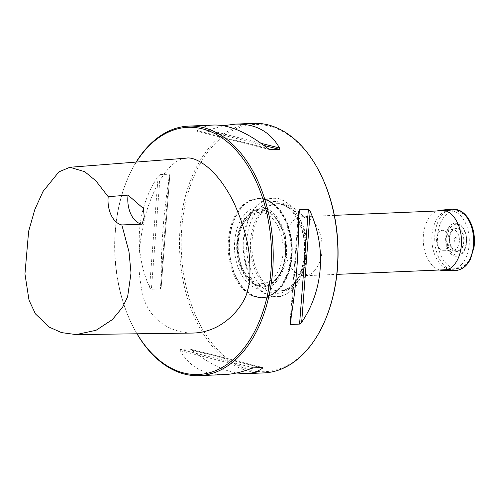 <?xml version="1.0" encoding="UTF-8"?>
<svg xmlns="http://www.w3.org/2000/svg" width="499" height="499" viewBox="0 0 499 499"><rect width="100%" height="100%" fill="white"/><g stroke="black" fill="none" stroke-linecap="round" stroke-linejoin="round"><path stroke-width="0.37" stroke-dasharray="2.5 1.87" d="M462.149 263.902A29.535 18.706 87.6 0 1 451.838 269.485A29.535 18.706 87.6 0 1 431.891 240.768A29.535 18.706 87.6 0 1 449.331 210.466A29.535 18.706 87.6 0 1 468.074 230.513A29.535 18.706 87.6 0 1 462.149 263.902M294.048 287.599A49.557 31.387 -92.4 0 0 295.976 285.141A49.557 31.387 -92.4 0 0 292.701 208.083A49.557 31.387 -92.4 0 0 272.535 197.935A49.557 31.387 -92.4 0 0 243.281 248.783A49.557 31.387 -92.4 0 0 276.745 296.961A49.557 31.387 -92.4 0 0 294.048 287.599M280.257 288.185A49.557 31.387 87.6 0 1 262.948 297.547A49.557 31.387 87.6 0 1 236.389 277.569A49.557 31.387 87.6 0 1 233.969 220.677A49.557 31.387 87.6 0 1 258.744 198.521A49.557 31.387 87.6 0 1 290.193 232.16A49.557 31.387 87.6 0 1 280.257 288.185M294.285 287.274A49.176 31.144 87.6 0 1 250.498 276.209A49.176 31.144 87.6 0 1 255.762 207.59A49.176 31.144 87.6 0 1 292.944 208.37A49.176 31.144 87.6 0 1 296.194 284.835A49.176 31.144 87.6 0 1 294.285 287.274M279.796 287.879A49.164 31.138 -92.4 0 0 281.218 212.611A49.164 31.138 -92.4 0 0 233.875 220.914A49.164 31.138 -92.4 0 0 236.277 277.35A49.164 31.138 -92.4 0 0 279.796 287.879M279.951 288.197A49.557 31.387 87.6 0 1 262.642 297.56A49.557 31.387 87.6 0 1 229.178 249.381A49.557 31.387 87.6 0 1 258.438 198.533A49.557 31.387 87.6 0 1 289.888 232.172A49.557 31.387 87.6 0 1 279.951 288.197M253.398 123.353A124.887 79.098 -92.4 0 0 179.671 251.484A124.887 79.098 -92.4 0 0 264.002 372.896M320.67 174.363A123.696 78.349 -92.4 0 0 210.622 148.515A123.696 78.349 -92.4 0 0 198.134 320.926A123.696 78.349 -92.4 0 0 308.07 348.308A123.696 78.349 -92.4 0 0 326.708 316.366M136.333 162.075A123.696 78.349 -92.4 0 0 126.022 182.634A123.696 78.349 -92.4 0 0 132.054 324.637A123.696 78.349 -92.4 0 0 137.05 333.794M186.183 158.177C179.172 157.696 159.886 167.758 145.939 213.472C139.963 236.788 137.83 257.291 139.545 274.974C141.217 290.212 143.593 300.348 146.675 305.382C150.548 314.314 164.445 332.571 192.701 333.064M136.982 333.794A124.887 79.098 87.6 0 1 132.385 325.304A124.887 79.098 87.6 0 1 126.297 181.935A124.887 79.098 87.6 0 1 136.14 162.088M269.504 149.494L197.186 131.225L197.149 130.607C201.802 127.183 207.347 125.324 213.79 125.037M223.278 125.704L206.149 130.844L197.186 131.225L197.149 130.607L267.919 148.49M160.21 174.606L169.167 174.226L169.722 175.916C163.853 207.041 160.597 249.388 161.208 286.806L169.791 175.423L161.208 286.806L160.36 288.921L151.397 289.301L149.594 287.299C133.196 250.548 136.452 208.202 158.114 176.409L160.21 174.606L151.397 289.301M236.495 372.996C222.934 370.539 208.052 362.948 191.859 350.211L189.788 349.032L262.861 367.495M262.586 367.476L189.395 348.982L180.432 349.362L253.629 367.857M224.388 374.581C204.378 375.154 189.664 367.195 180.245 350.703L180.432 349.362M279.028 288.241A49.557 31.387 87.6 0 1 261.726 297.597A49.557 31.387 87.6 0 1 228.261 249.419A49.557 31.387 87.6 0 1 257.515 198.577A49.557 31.387 87.6 0 1 288.965 232.216A49.557 31.387 87.6 0 1 279.028 288.241M274.494 276.92A35.635 22.567 87.6 0 1 248.932 277.849A35.635 22.567 87.6 0 1 246.444 219.342A35.635 22.567 87.6 0 1 246.581 219.18A35.635 22.567 87.6 0 1 278.317 227.195A35.635 22.567 87.6 0 1 274.494 276.92M276.633 281.336A41.08 26.023 87.6 0 1 234.748 252.226A41.08 26.023 87.6 0 1 270.24 210.584A41.08 26.023 87.6 0 1 276.633 281.336M447.853 249.431A16.567 10.491 -92.4 0 0 463.827 251.465A16.567 10.491 -92.4 0 0 462.804 227.407A16.567 10.491 -92.4 0 0 448.776 227.438A16.567 10.491 -92.4 0 0 447.853 249.431M456.803 238.435A2.264 1.435 87.6 0 1 455.874 242.015A2.264 1.435 87.6 0 1 454.339 238.834A2.264 1.435 87.6 0 1 456.803 238.435M447.89 234.461A9.98 6.325 87.6 0 1 448.651 244.853A9.98 6.325 87.6 0 1 443.149 250.28A9.98 6.325 87.6 0 1 436.588 240.568A9.98 6.325 87.6 0 1 442.301 230.338A9.98 6.325 87.6 0 1 447.89 234.461M447.591 245.982A10.429 6.606 87.6 0 1 446.711 235.397A10.429 6.606 87.6 0 1 452.163 229.471A10.429 6.606 87.6 0 1 457.995 233.775A10.429 6.606 87.6 0 1 458.793 244.635A10.429 6.606 87.6 0 1 453.048 250.305A10.429 6.606 87.6 0 1 447.591 245.982M439.663 270.003A30.189 19.124 87.6 0 1 423.258 241.136A30.189 19.124 87.6 0 1 437.155 210.983M315.019 270.159A29.535 18.706 87.6 0 1 304.708 275.735A29.535 18.706 87.6 0 1 284.761 247.017A29.535 18.706 87.6 0 1 302.201 216.716A29.535 18.706 87.6 0 1 320.944 236.763A29.535 18.706 87.6 0 1 315.019 270.159M257.69 210.166A45.964 29.11 -92.4 0 0 252.762 274.3A45.964 29.11 -92.4 0 0 293.693 284.642A45.964 29.11 -92.4 0 0 298.62 220.508A45.964 29.11 -92.4 0 0 257.69 210.166M295.14 282.64A43.613 27.62 87.6 0 1 279.914 290.873A43.613 27.62 87.6 0 1 250.461 248.477A43.613 27.62 87.6 0 1 276.209 203.729A43.613 27.62 87.6 0 1 303.885 233.332A43.613 27.62 87.6 0 1 295.14 282.64M296.624 282.577A43.613 27.62 87.6 0 1 281.392 290.811A43.613 27.62 87.6 0 1 251.945 248.415A43.613 27.62 87.6 0 1 277.694 203.667A43.613 27.62 87.6 0 1 305.369 233.27A43.613 27.62 87.6 0 1 296.624 282.577M290.05 322.784L298.57 211.894M291.26 315.973L298.639 219.947M180.245 350.703L251.016 368.586M191.859 350.211L260.534 367.563M158.114 176.409L149.594 287.299M169.167 174.226L160.36 288.921M261.064 143.332L208.763 130.114M263.977 145.452L206.149 130.844M276.309 278.723A37.912 24.014 87.6 0 1 237.655 251.864A37.912 24.014 87.6 0 1 270.414 213.435A37.912 24.014 87.6 0 1 276.309 278.723M276.415 278.941A38.18 24.183 -92.4 0 0 270.477 213.192A38.18 24.183 -92.4 0 0 237.487 251.895A38.18 24.183 -92.4 0 0 276.415 278.941M276.558 279.49A38.853 24.607 87.6 0 1 236.95 251.964A38.853 24.607 87.6 0 1 270.52 212.586A38.853 24.607 87.6 0 1 276.558 279.49M447.952 249.388A16.492 10.448 87.6 0 1 448.875 227.488A16.492 10.448 87.6 0 1 462.841 227.457A16.492 10.448 87.6 0 1 464.407 230.083A16.492 10.448 87.6 0 1 463.858 251.409A16.492 10.448 87.6 0 1 447.952 249.388M464.263 230.744A15.332 9.712 87.6 0 1 457.995 254.964A15.332 9.712 87.6 0 1 447.591 233.445A15.332 9.712 87.6 0 1 464.263 230.744M462.585 232.827A11.77 7.454 87.6 0 1 457.77 251.415A11.77 7.454 87.6 0 1 449.786 234.898A11.77 7.454 87.6 0 1 462.585 232.827M462.292 233.145A11.234 7.111 87.6 0 1 457.702 250.878A11.234 7.111 87.6 0 1 450.079 235.123A11.234 7.111 87.6 0 1 462.292 233.145M470.158 222.891A28.811 18.251 87.6 0 1 467.07 263.098A28.811 18.251 87.6 0 1 441.409 256.617A28.811 18.251 87.6 0 1 444.497 216.41A28.811 18.251 87.6 0 1 470.158 222.891M454.945 270.527A30.726 19.461 87.6 0 1 434.754 240.649A30.726 19.461 87.6 0 1 452.337 209.162M334.38 215.35L302.02 216.709L304.976 218.1L301.302 214.121L295.776 209.393C290.081 205.363 284.056 203.449 277.694 203.667L276.209 203.729C288.204 203.985 297.042 213.822 302.718 233.239C307.203 251.14 303.23 272.741 293.967 283.151C289.62 288.104 284.929 290.68 279.914 290.873L281.392 290.811C287.418 290.512 292.994 288.322 298.115 284.237L303.766 278.716L307.353 274.119L304.527 275.754L336.887 274.369M447.572 269.666L451.838 269.485M445.064 210.647L449.331 210.466M262.948 297.547L276.745 296.961M258.744 198.521L272.535 197.935M132.054 324.637L132.385 325.304M126.022 182.634L126.297 181.935M289.988 323.209L298.583 211.302M269.99 149.669L196.912 131.206M261.726 297.597L262.642 297.56M257.515 198.577L258.438 198.533M248.932 277.849C235.809 266.054 234.362 232.21 246.444 219.342M463.827 251.465L463.858 251.409C467.382 244.71 467.575 237.618 464.438 230.139L462.804 227.407M443.149 250.28L453.048 250.305M442.301 230.338L452.163 229.471"/><path stroke-width="0.75" d="M236.495 372.996L245.988 373.664L264.002 372.896A124.887 79.098 -92.4 0 0 307.615 349.306A124.887 79.098 -92.4 0 0 326.433 317.065A124.887 79.098 -92.4 0 0 320.339 173.696A124.887 79.098 -92.4 0 0 253.398 123.353L235.385 124.12L223.278 125.704M326.433 317.065L326.708 316.366A123.696 78.349 -92.4 0 0 320.67 174.363L320.339 173.696M137.05 333.794A123.696 78.349 -92.4 0 0 245.913 345.601A123.696 78.349 -92.4 0 0 253.005 174.924A123.696 78.349 -92.4 0 0 144.66 150.692A123.696 78.349 -92.4 0 0 136.333 162.075M121.85 224.93L128.992 251.808L131.019 273.04L127.619 296.762L122.542 307.29L112.356 319.616L96.07 330.276L76.122 334.598L192.701 333.064C226.608 332.346 246.194 301.29 247.56 290.256C249.725 284.536 250.436 274.462 249.681 260.016C248.695 243.156 243.468 224.132 233.994 202.943C215.169 164.682 193.019 156.312 186.183 158.177L69.885 167.271L84.786 171.718L95.951 180.919L108.202 196.7A23.79 15.064 -92.4 0 0 121.85 224.93L142.109 224.176L144.28 216.697L143.332 208.426L128.056 195.103L108.202 196.7M136.14 162.088A124.887 79.098 87.6 0 1 145.109 149.694A124.887 79.098 87.6 0 1 188.722 126.104A124.887 79.098 87.6 0 1 267.975 210.871A124.887 79.098 87.6 0 1 242.938 352.057A124.887 79.098 87.6 0 1 199.326 375.647A124.887 79.098 87.6 0 1 136.982 333.794M188.722 126.104L213.79 125.037C229.384 124.656 247.429 132.472 267.919 148.49L270.383 149.719L279.34 149.338L279.534 147.997C270.115 131.505 255.401 123.546 235.385 124.12M269.99 149.669L269.504 149.494M245.988 373.664C252.432 373.377 257.977 371.518 262.624 368.094L262.586 367.476L253.629 367.857L251.016 368.586C241.666 372.21 232.79 374.213 224.388 374.581L199.326 375.647M260.534 367.563L262.624 368.094L262.586 367.476M290.05 322.784L290.605 324.475L299.568 324.094L301.664 322.292C323.327 290.499 326.577 248.153 310.178 211.401L308.376 209.399L299.419 209.78L298.57 211.894C299.175 249.313 295.926 291.659 290.05 322.784L289.988 323.209M298.583 211.302L298.57 211.894M76.122 334.598L61.527 332.602L49.507 327.238L35.435 313.902L29.017 300.167L24.95 273.963L28.636 231.262L34.849 209.455L42.995 191.51L58.901 171.874L69.885 167.271M128.056 195.103A23.79 15.064 -92.4 0 0 142.109 224.176M437.155 210.983A30.189 19.124 87.6 0 1 440.536 210.198A30.189 19.124 87.6 0 1 457.421 222.654A30.189 19.124 87.6 0 1 459.741 254.085A30.189 19.124 87.6 0 1 443.1 270.495A30.189 19.124 87.6 0 1 439.663 270.003M301.664 322.292L310.178 211.401M299.568 324.094L308.376 209.399M290.605 324.475L291.26 315.973M298.639 219.947L299.419 209.78M279.534 147.997L261.064 143.332M279.34 149.338L263.977 145.452M440.536 210.198L452.337 209.162A30.726 19.461 87.6 0 1 469.528 221.843A30.726 19.461 87.6 0 1 471.886 253.823A30.726 19.461 87.6 0 1 454.945 270.527L443.1 270.495M336.887 274.369L447.572 269.666M334.38 215.35L445.064 210.647M452.337 209.162L460.259 210.821C464.419 213.061 467.794 216.828 470.376 222.136C473.938 229.802 475.16 238.142 474.05 247.161L470.457 259.156C466.64 266.485 461.475 270.271 454.945 270.527"/></g></svg>

